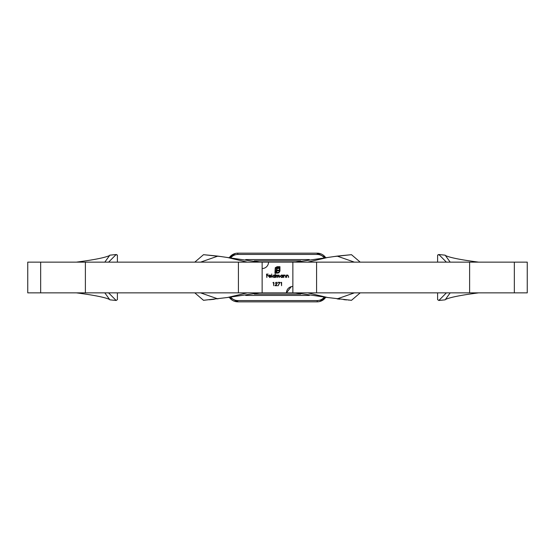 <?xml version="1.0" encoding="UTF-8"?>
<svg xmlns="http://www.w3.org/2000/svg" width="555" height="555" viewBox="0 0 555 555"><rect width="100%" height="100%" fill="white"/><g stroke="black" fill="none" stroke-linecap="round" stroke-linejoin="round"><path stroke-width="0.83" d="M272.005 277.5L271.7 274.024L272.005 277.5M274.912 275.502L275.218 274.024L275.218 277.5L274.912 277.07L273.906 277.542L272.609 276.258L273.913 274.982L274.912 275.502M262.133 268.537A6.403 6.403 0 0 0 268.537 262.133L292.867 262.133L292.867 286.463A6.403 6.403 0 0 0 286.463 292.867L291.236 286.678L286.463 292.867L291.236 286.678L286.463 292.867L291.236 286.678L286.463 292.867L291.236 286.678L286.463 292.867L291.236 286.678L286.463 292.867L291.236 286.678L286.463 292.867L291.236 286.678L286.463 292.867L262.133 292.867L262.133 262.133L268.537 262.133M282.516 275.481L282.821 275.023L282.821 277.5L282.516 277.07L281.51 277.542L280.213 276.258L281.517 274.982L282.516 275.481M283.82 277.5L283.515 275.023L283.82 275.467L284.764 274.982L285.686 276.237L285.686 277.5L285.346 275.773L284.708 275.287L283.869 275.939L283.82 277.5M286.685 277.5L286.387 275.023L286.685 275.467L287.629 274.982L288.558 276.237L288.558 277.5L288.218 275.773L287.58 275.287L286.734 275.939L286.685 277.5M273.462 282.668L272.935 282.668L273.761 282.322L273.761 285.707L273.462 282.668M276.217 277.5L275.911 275.023L276.217 275.453L277.07 274.982L277.861 275.578L278.77 274.982L279.609 276.161L279.304 277.5L278.714 275.287L277.611 277.5L277.021 275.287L276.217 276.459L276.217 277.5M268.918 276.328L269.82 277.236L271.006 276.862L269.862 277.542L268.613 276.272L268.897 275.44L269.869 274.982L270.868 275.467L271.138 276.328L268.918 276.328M275.259 267.739L277.125 266.698L279.956 266.698L279.956 270.958L278.922 272.817L277.292 273.143L277.292 272.637L278.957 272.151L279.449 270.958L279.449 267.205L275.932 267.697L275.44 268.884L275.44 272.637L276.133 272.637L276.598 268.259L278.783 267.801L278.783 268.453L277.445 268.53L276.903 269.085L276.834 270.153L278.783 270.153L278.783 270.798L276.834 270.798L276.841 273.143L274.933 273.143L275.259 267.739M281.281 282.668L280.761 282.668L281.586 282.322L281.586 285.707L281.281 282.668M279.422 282.668L277.847 282.322L279.935 282.322L278.152 285.797L279.422 282.668M276.98 283.265L276.244 282.578L275.155 283.362L276.258 282.231L277.285 283.244L275.752 285.36L277.327 285.707L275.023 285.707L276.98 283.265M266.837 277.5L266.532 274.115L268.183 274.115L266.837 274.461L266.837 275.502L268.183 275.502L266.837 275.849L266.837 277.5M292.867 286.463L292.867 292.867L286.463 292.867M282.516 276.265L281.517 275.287L280.518 276.258L281.517 277.236L282.516 276.265M274.912 276.265L273.92 275.287L272.914 276.258L273.913 277.236L274.912 276.265M268.953 276.022L270.833 276.022L269.883 275.287L268.953 276.022M316.586 292.867L316.586 262.133L469.613 262.133L469.613 292.867L292.867 292.867M316.586 262.133L292.867 262.133M295.433 292.867L327.526 297.501L307.748 292.867M360.209 292.867L351.481 300.317L327.526 297.501M337.156 298.888L354.374 292.867M354.374 262.133L337.156 256.112L327.526 257.499L307.748 262.133M327.526 257.499L295.433 262.133M349.775 254.877L351.481 254.683L360.209 262.133M351.481 300.317L349.775 300.123M348.283 254.995L340.756 255.723M333.458 256.618L351.481 254.683L337.156 256.112M262.133 292.867L85.387 292.867L85.387 262.133L262.133 262.133M194.791 292.867L203.518 300.317L227.474 297.501L247.252 292.867M259.567 292.867L227.474 297.501M200.626 262.133L217.844 256.112L227.474 257.499L247.252 262.133M217.844 298.888L200.626 292.867M205.225 254.877L203.518 254.683L194.791 262.133M203.518 300.317L205.225 300.123M227.474 257.499L259.567 262.133M206.717 254.995L214.244 255.723M214.244 299.277L209.311 299.776M221.542 256.618L203.518 254.683L217.844 256.112M254.343 260.85L300.657 260.85M235.271 253.482L229.291 257.693A10.247 10.247 0 0 1 237.797 253.163L317.203 253.163A10.247 10.247 0 0 1 325.709 257.693L317.203 253.163L317.203 254.447A8.963 8.963 0 0 1 324.238 257.853M319.701 301.525L325.709 297.307A10.247 10.247 0 0 1 317.203 301.837L237.797 301.837A10.247 10.247 0 0 1 229.291 297.307L237.797 301.837L237.797 300.553A8.963 8.963 0 0 1 230.762 297.147M437.611 262.133L437.611 255.349L438.845 254.53L446.393 262.133M469.613 292.867L527.25 292.867L527.25 262.133L514.332 262.133L514.332 292.867M469.613 262.133L514.332 262.133M446.393 292.867L438.845 300.47L437.611 299.651L437.611 292.867M437.611 255.349L438.055 254.71M478.583 262.133C461.122 259.872 450.112 257.693 445.554 255.584M478.583 292.867C461.122 295.128 450.112 297.307 445.554 299.416M450.181 262.133L445.172 255.182M445.172 299.818L450.181 292.867M300.657 294.15L254.343 294.15M116.945 254.71L117.389 255.349L116.155 254.53L108.607 262.133M85.387 292.867L27.75 292.867L27.75 262.133L40.668 262.133L40.668 292.867M85.387 262.133L40.668 262.133M108.607 292.867L116.155 300.47L117.389 299.651L117.389 292.867M76.417 262.133C93.878 259.872 104.888 257.693 109.446 255.584M76.417 292.867C93.878 295.128 104.888 297.307 109.446 299.416M109.828 299.818L104.819 292.867M104.819 262.133L109.828 255.182M238.414 292.867L238.414 262.133M245.705 259.567L309.295 259.567M236.707 253.226L237.797 253.163L237.797 254.447L317.203 254.447M230.762 257.853A8.963 8.963 0 0 1 237.797 254.447M309.295 295.433L245.705 295.433M318.279 301.781L317.203 301.837L317.203 300.553L237.797 300.553M324.238 297.147A8.963 8.963 0 0 1 317.203 300.553M337.641 298.951L339.792 299.207M343.774 299.644L346.604 299.915M348.401 300.068L348.783 300.102M438.845 300.47L445.186 299.832M438.845 254.53L445.186 255.168M117.389 255.349L117.389 262.133M116.155 300.47L109.814 299.832M116.155 254.53L109.814 255.168"/></g></svg>
